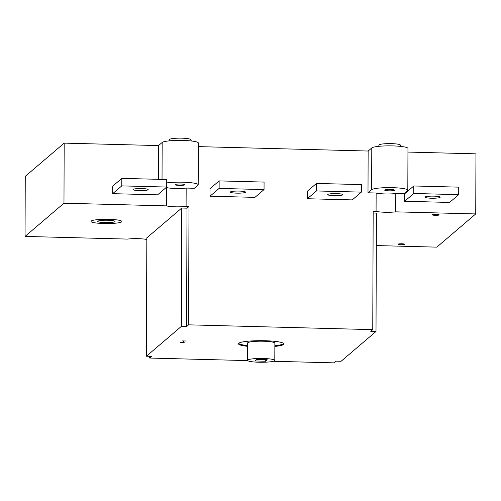 <?xml version="1.0" encoding="UTF-8"?>
<svg xmlns="http://www.w3.org/2000/svg" width="501" height="501" viewBox="0 0 501 501"><rect width="100%" height="100%" fill="white"/><g stroke="black" fill="none" stroke-linecap="round" stroke-linejoin="round"><path stroke-width="0.75" d="M210 196.198L219.125 188.414L219.15 180.905L210.025 188.689L210 196.198L254.921 197.369L264.046 189.585L219.125 188.414M219.15 180.905L264.071 182.076L264.046 189.585M245.421 192.309A7.584 1.058 -179.8 0 0 245.521 192.14A7.584 1.058 -179.8 0 0 237.937 191.056A7.584 1.058 -179.8 0 0 230.347 192.09A7.584 1.058 -179.8 0 0 237.324 193.161A7.584 1.058 -179.8 0 0 245.421 192.309M407.952 152.072L475.95 153.845L475.743 213.933L395.727 211.848L395.79 193.524L403.931 193.737L407.582 190.624A18.205 2.536 -179.8 0 0 407.814 190.217A18.205 2.536 -179.8 0 0 391.081 187.637A18.205 2.536 -179.8 0 0 371.642 189.685L367.997 192.797L376.138 193.01L376.076 211.341L373.17 211.265L372.757 329.639L370.765 331.343L376.007 331.474L341.075 361.284L335.833 361.146L333.835 362.849L273.327 361.271M449.572 202.435L404.651 201.264L404.683 193.755L413.801 185.971L458.722 187.142L458.697 194.651L449.572 202.435M166.138 187.543L166.514 187.556L166.445 205.88L63.971 203.212L64.184 143.123L25.257 176.333L25.05 236.422L63.971 203.212M247.651 360.601L149.667 358.052L151.659 356.349L146.417 356.211L146.831 237.837L181.763 208.034L187.005 208.172L189.002 206.468L186.096 206.393L186.165 188.069L194.307 188.276L197.951 185.163A18.205 2.536 -179.8 0 0 198.189 184.763L198.333 142.998A18.205 2.536 -179.8 0 0 181.6 140.418A18.205 2.536 -179.8 0 0 162.161 142.466L158.516 145.584L158.397 179.32M158.516 145.584L64.184 143.123M157.596 194.833L112.675 193.668L112.7 186.153L121.824 178.369L166.739 179.54L166.714 187.048L157.596 194.833M407.814 190.217L407.964 148.459A18.205 2.536 -179.8 0 0 391.225 145.872A18.205 2.536 -179.8 0 0 371.792 147.927L368.141 151.039L367.997 192.797M368.141 151.039L198.321 146.618M189.002 206.468L188.589 324.842L372.757 329.639M352.247 199.899L307.326 198.734L307.351 191.219L316.475 183.435L361.396 184.606L361.371 192.121L352.247 199.899M475.743 213.933L436.816 247.143L376.307 245.565M149.674 356.299L149.667 358.052M146.824 239.516A12.512 1.741 0.2 0 0 127.523 239.09L25.05 236.422M265.543 361.234L255.059 360.958L256.762 359.505L265.242 359.511L267.246 359.781L265.543 361.234L265.549 359.737M238.62 343.392A22.752 3.169 -179.8 0 0 247.55 345.577M274.861 345.677A22.752 3.169 -179.8 0 0 283.81 343.548M247.55 346.329A22.752 3.169 0.2 0 1 238.457 343.767A22.752 3.169 0.2 0 1 238.752 343.26A22.752 3.169 0.2 0 1 263.05 340.693A22.752 3.169 0.2 0 1 283.967 343.924A22.752 3.169 0.2 0 1 274.855 346.429M274.805 360.419L274.867 343.141A13.652 1.898 -179.8 0 0 262.317 341.206A13.652 1.898 -179.8 0 0 247.738 342.74A13.652 1.898 -179.8 0 0 247.563 343.047L247.5 360.319A13.652 1.898 0.2 0 1 247.676 360.019A13.652 1.898 0.2 0 1 262.255 358.478A13.652 1.898 0.2 0 1 274.805 360.419A13.652 1.898 0.2 0 1 261.146 362.267A13.652 1.898 0.2 0 1 247.5 360.319M146.417 356.211L181.349 326.408L186.591 326.546L188.589 324.842M181.763 208.034L181.349 326.408M187.005 208.172L186.591 326.546M373.164 213.019L376.42 213.1L376.007 331.474M186.096 206.393A12.512 1.741 0.2 0 1 166.445 205.88M395.727 211.848A12.512 1.741 0.2 0 1 376.076 211.341M395.79 193.524A12.512 1.741 0.2 0 1 376.138 193.01M186.165 188.069A12.512 1.741 0.2 0 1 166.514 187.556M191.382 140.981L190.743 139.572A10.621 1.478 -179.8 0 0 180.147 138.151A10.621 1.478 -179.8 0 0 169.545 139.497L168.893 140.906M184.85 184.825A4.929 0.689 0.2 0 1 179.59 185.383A4.929 0.689 0.2 0 1 175.056 184.681A4.929 0.689 0.2 0 1 179.991 184.011A4.929 0.689 0.2 0 1 184.913 184.712A4.929 0.689 0.2 0 1 184.85 184.825M198.189 184.763A18.205 2.536 -179.8 0 0 186.698 182.364A18.205 2.536 -179.8 0 0 166.733 182.915M388.82 190.831A4.929 0.689 0.2 0 1 384.68 190.136A4.929 0.689 0.2 0 1 389.615 189.466A4.929 0.689 0.2 0 1 394.544 190.173A4.929 0.689 0.2 0 1 388.82 190.831M401.007 146.442L400.368 145.033A10.621 1.478 -179.8 0 0 389.778 143.612A10.621 1.478 -179.8 0 0 379.176 144.958L378.524 146.361M404.651 201.264L413.776 193.48L413.801 185.971M440.072 197.375A7.584 1.058 -179.8 0 0 440.172 197.206A7.584 1.058 -179.8 0 0 432.588 196.123A7.584 1.058 -179.8 0 0 425.005 197.156A7.584 1.058 -179.8 0 0 431.975 198.233A7.584 1.058 -179.8 0 0 440.072 197.375M458.697 194.651L413.776 193.48M112.675 193.668L121.793 185.884L121.824 178.369M141.821 188.539A7.584 1.058 -179.8 0 0 133.022 189.553A7.584 1.058 -179.8 0 0 140.606 190.637A7.584 1.058 -179.8 0 0 148.19 189.603A7.584 1.058 -179.8 0 0 141.821 188.539M166.714 187.048L121.793 185.884M307.326 198.734L316.45 190.95L316.475 183.435M342.747 194.839A7.584 1.058 -179.8 0 0 342.847 194.676A7.584 1.058 -179.8 0 0 335.263 193.593A7.584 1.058 -179.8 0 0 327.679 194.62A7.584 1.058 -179.8 0 0 334.649 195.697A7.584 1.058 -179.8 0 0 342.747 194.839M361.371 192.121L316.45 190.95M432.444 214.772A3.369 0.47 -179.8 0 0 436.966 215.305A3.369 0.47 -179.8 0 0 437.899 214.503A3.369 0.47 -179.8 0 0 432.444 214.772M398.001 244.162A3.369 0.47 -179.8 0 0 402.522 244.695A3.369 0.47 -179.8 0 0 403.455 243.893A3.369 0.47 -179.8 0 0 398.001 244.162M91.22 221.035A15.399 2.142 -179.8 0 0 111.88 223.452A15.399 2.142 -179.8 0 0 116.157 219.801A15.399 2.142 -179.8 0 0 91.22 221.035M97.87 221.21A8.661 1.209 -179.8 0 0 109.494 222.569A8.661 1.209 -179.8 0 0 111.898 220.515A8.661 1.209 -179.8 0 0 97.87 221.21M184.124 340.968L182.276 342.546M184.174 342.596L180.373 342.496M186.028 341.012L182.226 340.918M162.161 142.466L162.036 179.414M371.792 147.927L371.642 189.685"/></g></svg>
